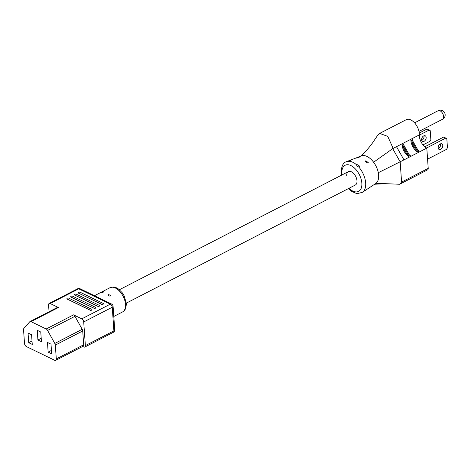 <?xml version="1.0" encoding="UTF-8"?>
<svg xmlns="http://www.w3.org/2000/svg" width="471" height="471" viewBox="0 0 471 471"><rect width="100%" height="100%" fill="white"/><g stroke="black" fill="none" stroke-linecap="round" stroke-linejoin="round"><path stroke-width="0.71" d="M423.935 135.801A3.12 2.049 -64.1 0 1 421.951 140.281A3.12 2.049 -64.1 0 1 421.704 140.393M424.071 141.312A3.12 2.049 -64.1 0 1 422.516 141.418A3.12 2.049 -64.1 0 1 421.675 138.762A3.12 2.049 -64.1 0 1 423.688 135.907A3.12 2.049 -64.1 0 1 425.242 135.801A3.12 2.049 -64.1 0 1 426.084 138.456A3.12 2.049 -64.1 0 1 424.071 141.312M438.307 148.442A3.12 2.049 115.9 0 0 438.548 148.33A3.12 2.049 115.9 0 0 440.532 143.849M440.668 149.36A3.12 2.049 -64.1 0 1 439.113 149.466A3.12 2.049 -64.1 0 1 438.271 146.811A3.12 2.049 -64.1 0 1 440.291 143.955A3.12 2.049 -64.1 0 1 441.839 143.849A3.12 2.049 -64.1 0 1 442.681 146.505A3.12 2.049 -64.1 0 1 440.668 149.36M350.365 160.623L349.77 161.035C350.707 160.387 350.059 160.446 347.839 161.2L347.357 161.406C347.092 161.771 347.657 161.724 349.058 161.259A17.286 9.814 62.7 0 1 356.824 165.021C356.618 166.063 357.23 166.687 358.672 166.893A17.286 9.814 62.7 0 1 365.667 182.954A17.286 9.814 62.7 0 1 362.364 192.327L375.646 183.584A15.602 8.861 -117.3 0 0 376.046 183.29A15.602 8.861 -117.3 0 0 378.625 175.13A15.602 8.861 -117.3 0 0 378.301 172.698L403.977 159.881L396.5 146.681L392.696 148.648L392.673 147.335L387.745 136.378L379.661 133.399L406.29 119.663A11.439 6.494 62.7 0 1 414.374 122.643A11.439 6.494 62.7 0 1 419.308 133.599A11.439 6.494 62.7 0 1 419.325 134.912A10.079 5.723 -117.3 0 0 426.803 148.106L428.221 168.365A2.602 1.478 62.7 0 1 427.644 169.819L399.62 184.261L401.586 182.1L400.173 161.841L392.696 148.648L373.603 162.23A15.602 8.861 -117.3 0 0 361.369 155.901L346.544 161.653A17.286 9.814 62.7 0 1 347.357 161.406L347.233 161.577M349.77 161.035L349.058 161.259M358.743 157.544C356.453 158.144 355.811 158.203 356.806 157.714C359.026 156.949 359.673 156.89 358.743 157.544L359.332 157.126M356.176 158.026L356.806 157.714M358.672 166.893L359.85 166.21L357.248 164.662L356.753 165.203M367.745 163.013L365.155 161.423L365.649 160.888L368.245 162.442L367.745 163.013M126.328 303.13L355.317 185.032A7.542 4.28 -117.3 0 0 356.983 180.811A7.542 4.28 -117.3 0 0 353.733 173.587A7.542 4.28 -117.3 0 0 348.405 171.627A7.542 4.28 -117.3 0 0 346.738 175.848M379.661 133.399L378.213 134.7C373.527 140.829 373.215 143.39 362.976 154.241L360.986 156.054M422.982 144.903L429.982 141.294L430.853 139.675L430.223 130.673L430.853 139.675M419.255 133.046L427.073 129.013L430.223 130.673M429.193 130.037L419.32 135.13M426.579 147.994L445.79 138.091L443.67 137.061L424.813 146.787M427.574 159.145L446.579 149.342L447.45 147.723L446.82 138.721L447.45 147.723M445.79 138.091L446.82 138.721M409.211 154.7A10.079 5.723 -117.3 0 0 410.294 155.524L409.299 154.853L403.894 145.315L403.853 144.155L402.14 145.039L403.135 145.704L408.534 155.247L408.581 156.407L410.294 155.524L409.788 155.424M403.977 159.881L426.803 148.106M417.96 150.184A10.079 5.723 -117.3 0 0 419.043 151.014L418.048 150.343L412.643 140.8L412.602 139.64L410.889 140.523L411.884 141.194L417.288 150.732L417.33 151.892L419.043 151.014L418.536 150.914M378.301 172.698A15.602 8.861 -117.3 0 0 373.603 162.23M399.62 184.261L376.046 183.29M403.665 144.656L403.853 144.155A10.079 5.723 -117.3 0 0 404.047 145.58M412.413 140.14L412.602 139.64A10.079 5.723 -117.3 0 0 412.796 141.07M108.695 294.546L110.673 295.611L110.291 296.059C108.624 296.106 108.089 295.6 108.695 294.546L108.324 294.964M102.066 292.067C103.697 291.414 104.191 291.408 103.555 292.049C101.889 292.597 101.395 292.603 102.066 292.067L101.642 292.403M103.961 291.649L103.555 292.049M91.704 309.27A1.107 0.548 176 0 1 91.998 309.606A1.107 0.548 176 0 1 91.651 310.048A1.107 0.548 176 0 1 90.085 310.101L67.229 299.014A1.107 0.548 176 0 1 66.935 298.679A1.107 0.548 176 0 1 67.612 298.114A1.107 0.548 176 0 1 68.843 298.184L91.704 309.27M91.998 309.653A1.107 0.548 176 0 1 92.004 309.7A1.107 0.548 176 0 1 91.657 310.142A1.107 0.548 176 0 1 90.096 310.195L67.235 299.109A1.107 0.548 176 0 1 66.941 298.767A1.107 0.548 176 0 1 66.941 298.72M95.513 307.304A1.107 0.548 176 0 1 95.807 307.645A1.107 0.548 176 0 1 95.454 308.087A1.107 0.548 176 0 1 93.894 308.14L71.033 297.054A1.107 0.548 176 0 1 70.738 296.712A1.107 0.548 176 0 1 71.421 296.153A1.107 0.548 176 0 1 72.652 296.218L95.513 307.304M95.807 307.693A1.107 0.548 176 0 1 95.813 307.734A1.107 0.548 176 0 1 95.46 308.175A1.107 0.548 176 0 1 93.9 308.228L71.039 297.148A1.107 0.548 176 0 1 70.744 296.807A1.107 0.548 176 0 1 70.744 296.759M99.316 305.343A1.107 0.548 176 0 1 99.611 305.685A1.107 0.548 176 0 1 99.257 306.126A1.107 0.548 176 0 1 97.697 306.179L74.836 295.093A1.107 0.548 176 0 1 74.542 294.752A1.107 0.548 176 0 1 75.225 294.187A1.107 0.548 176 0 1 76.455 294.257L99.316 305.343M99.611 305.732A1.107 0.548 176 0 1 99.616 305.773A1.107 0.548 176 0 1 99.263 306.215A1.107 0.548 176 0 1 97.703 306.268L74.842 295.182A1.107 0.548 176 0 1 74.548 294.84A1.107 0.548 176 0 1 74.548 294.799M103.12 303.383A1.107 0.548 176 0 1 103.414 303.724A1.107 0.548 176 0 1 103.061 304.166A1.107 0.548 176 0 1 101.501 304.219L78.639 293.133A1.107 0.548 176 0 1 78.345 292.791A1.107 0.548 176 0 1 79.028 292.226A1.107 0.548 176 0 1 80.258 292.297L103.12 303.383M103.414 303.766A1.107 0.548 176 0 1 103.42 303.813A1.107 0.548 176 0 1 103.067 304.254A1.107 0.548 176 0 1 101.506 304.307L78.645 293.221A1.107 0.548 176 0 1 78.351 292.88A1.107 0.548 176 0 1 78.351 292.838M85.369 345.59L113.9 330.872L112.251 307.239L83.714 321.958L85.369 345.59A2.602 1.478 -117.3 0 1 84.792 347.045A2.602 1.478 -117.3 0 1 83.761 346.986L82.678 346.456M26.441 346.597L54.689 360.297A2.602 1.478 -117.3 0 0 55.725 360.356A2.602 1.478 -117.3 0 0 56.296 358.902L55.331 345.102A2.602 1.478 -117.3 0 0 54.813 343.441L47.571 330.43A2.602 1.478 -117.3 0 0 46.17 328.988L31.027 321.64A2.602 1.478 -117.3 0 0 29.991 321.581A2.602 1.478 -117.3 0 0 29.738 321.781L23.868 328.434A2.602 1.478 -117.3 0 0 23.55 329.688L24.516 343.489A2.602 1.478 -117.3 0 0 26.441 346.597M46.17 328.988L73.558 314.858L81.795 318.849L110.326 304.136L78.722 288.805L50.185 303.524L58.416 307.516L31.027 321.64M54.813 343.441L82.201 329.311L74.96 316.306L47.571 330.43M56.296 358.902L83.691 344.778L82.725 330.972L55.331 345.102M37.916 339.985L41.448 341.699L40.771 332.02L37.238 330.306L37.916 339.985L41.212 338.29M51.68 353.839L51.003 344.16L47.471 342.446L48.148 352.125L51.68 353.839M28.725 342.705L32.258 344.419L31.581 334.74L28.048 333.026L28.725 342.705L32.016 341.004M50.185 303.524A2.602 1.478 -117.3 0 0 49.149 303.465A2.602 1.478 -117.3 0 0 48.578 304.92L49.055 311.749M29.991 321.581L57.385 307.457A2.602 1.478 62.7 0 1 58.416 307.516M83.714 321.958A2.602 1.478 -117.3 0 0 81.795 318.849M73.558 314.858A2.602 1.478 62.7 0 1 74.96 316.306M82.201 329.311A2.602 1.478 62.7 0 1 82.725 330.972M83.691 344.778A2.602 1.478 62.7 0 1 83.12 346.232L55.725 360.356M51.439 350.424L48.148 352.125M442.563 119.245A4.81 4.81 0 0 0 442.457 110.644A4.81 4.81 0 0 0 438.154 110.697A4.81 2.732 62.7 0 1 440.067 110.809A4.81 2.732 62.7 0 1 443.623 116.555A4.81 2.732 62.7 0 1 442.563 119.245L418.978 131.409M348.952 188.312A14.695 8.348 -117.3 0 0 361.84 183.166A14.695 8.348 -117.3 0 0 350.972 165.609A14.695 8.348 -117.3 0 0 341.881 173.487A14.695 8.348 -117.3 0 0 342.04 174.912M408.581 156.407A10.079 5.723 62.7 0 1 402.14 145.039M396.5 146.681L419.325 134.912M417.33 151.892A10.079 5.723 62.7 0 1 410.889 140.523M401.586 182.1L428.221 168.365M403.135 145.704A9.432 5.358 -117.3 0 0 408.534 155.247M411.884 141.194A9.432 5.358 -117.3 0 0 417.288 150.732M109.984 287.71C116.302 286.062 115.63 287.934 118.339 288.9L122.172 292.662L124.144 295.806L126.34 303.3C126.157 308.311 124.88 311.201 122.495 311.979A13.653 7.754 -117.3 0 0 125.51 304.343A13.653 7.754 -117.3 0 0 119.628 291.261A13.653 7.754 -117.3 0 0 109.984 287.71L94.453 295.723M84.792 347.045L113.328 332.326A2.602 1.478 -117.3 0 0 113.9 330.872A2.602 1.295 -4 0 0 114.73 329.835L113.075 306.203A2.602 1.295 -4 0 1 112.251 307.239A2.602 1.478 -117.3 0 0 110.326 304.136A2.602 1.707 -64.1 0 1 111.621 304.048L80.011 288.717A2.602 1.707 -64.1 0 0 78.722 288.805A2.602 1.478 -117.3 0 0 77.686 288.747L49.149 303.465M348.405 171.627L119.416 289.724M346.544 161.653C343.147 162.536 341.363 166.216 341.187 172.686L341.516 175.177M348.428 188.583L351.772 191.409L356.047 193.316L357.601 193.54L362.364 192.327M386.061 183.702L374.663 184.232M360.527 156.231L364.854 152.404M438.154 110.697L414.568 122.854M122.495 311.979L113.794 316.465M113.328 332.326A2.602 2.602 0 0 0 114.73 329.835M113.075 306.203A2.602 2.602 0 0 0 111.621 304.048M80.011 288.717A2.602 2.602 0 0 0 77.686 288.747"/></g></svg>

